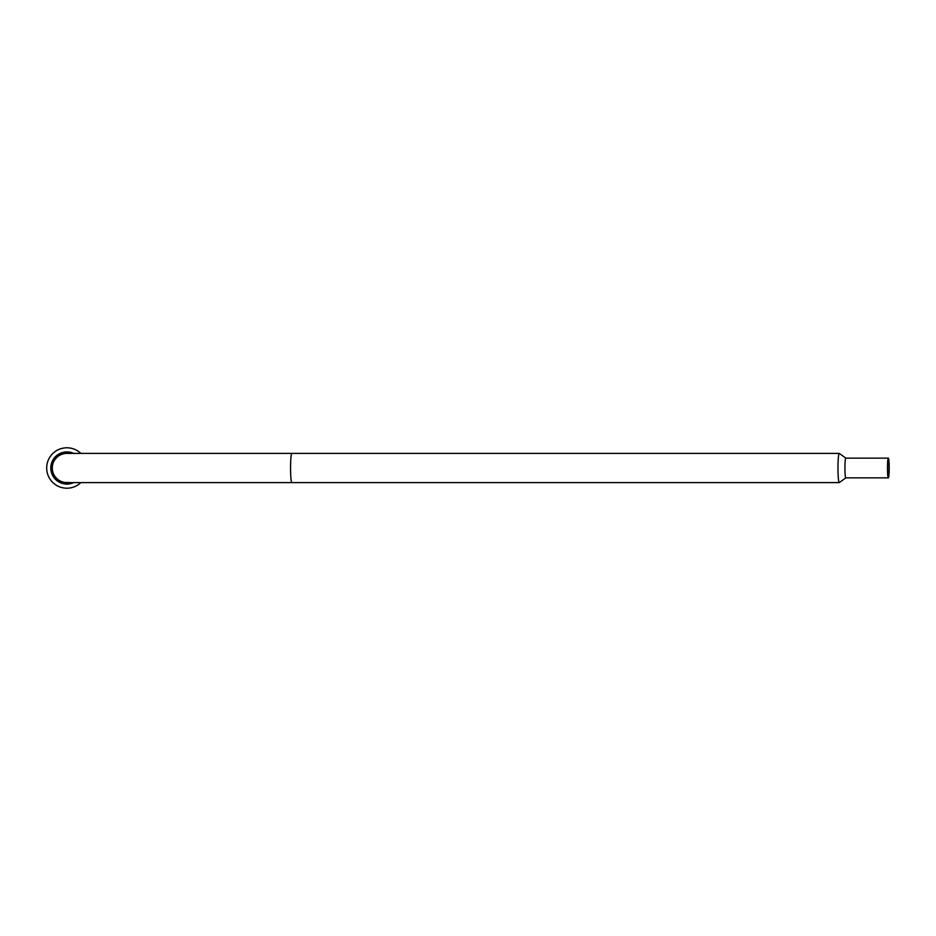 <?xml version="1.0" encoding="UTF-8"?>
<svg xmlns="http://www.w3.org/2000/svg" width="936" height="936" viewBox="0 0 936 936"><rect width="100%" height="100%" fill="white"/><g stroke="black" fill="none" stroke-linecap="round" stroke-linejoin="round"><path stroke-width="1.4" d="M839.241 482.602A14.602 1.275 90 0 0 839.346 482.555L845.84 477.84A9.851 0.854 -90 0 1 845.793 477.851A9.851 0.854 -90 0 1 844.927 468A9.851 0.854 -90 0 1 845.793 458.149A9.851 0.854 -90 0 1 845.84 458.16L839.346 453.445A14.602 1.275 90 0 0 839.241 453.398A14.602 1.275 90 0 0 837.977 468A14.602 1.275 90 0 0 839.241 482.602L291.833 482.602A14.602 1.275 90 0 1 290.558 468A14.602 1.275 90 0 1 291.833 453.398L66.889 453.398A14.602 14.602 0 0 0 52.287 468A14.602 14.602 0 0 0 66.889 482.602A14.602 14.602 0 0 1 52.287 468M889.2 468A9.851 0.854 -90 0 1 888.346 477.851A9.851 0.854 -90 0 1 887.48 468A9.851 0.854 -90 0 1 888.346 458.149A9.851 0.854 -90 0 1 889.2 468M887.574 468A8.81 0.772 -90 0 1 888.346 459.19A8.81 0.772 -90 0 1 889.106 468A8.81 0.772 -90 0 1 888.346 476.81A8.81 0.772 -90 0 1 887.574 468M64.912 482.473L68.866 482.473M80.859 482.602A20.206 20.206 0 0 1 46.8 470.153A20.206 20.206 0 0 1 80.859 453.398M70.949 482.602A15.163 15.163 0 0 1 51.819 469.615A15.163 15.163 0 0 1 70.949 453.398M73.663 482.602A16.099 16.099 0 0 1 50.883 469.72A16.099 16.099 0 0 1 73.663 453.398M66.397 452.849L67.38 452.849M54.019 476.003L53.527 475.149M888.346 477.851L845.793 477.851M291.833 453.398L839.241 453.398M291.833 482.602L66.889 482.602M888.346 458.149L845.793 458.149"/></g></svg>
